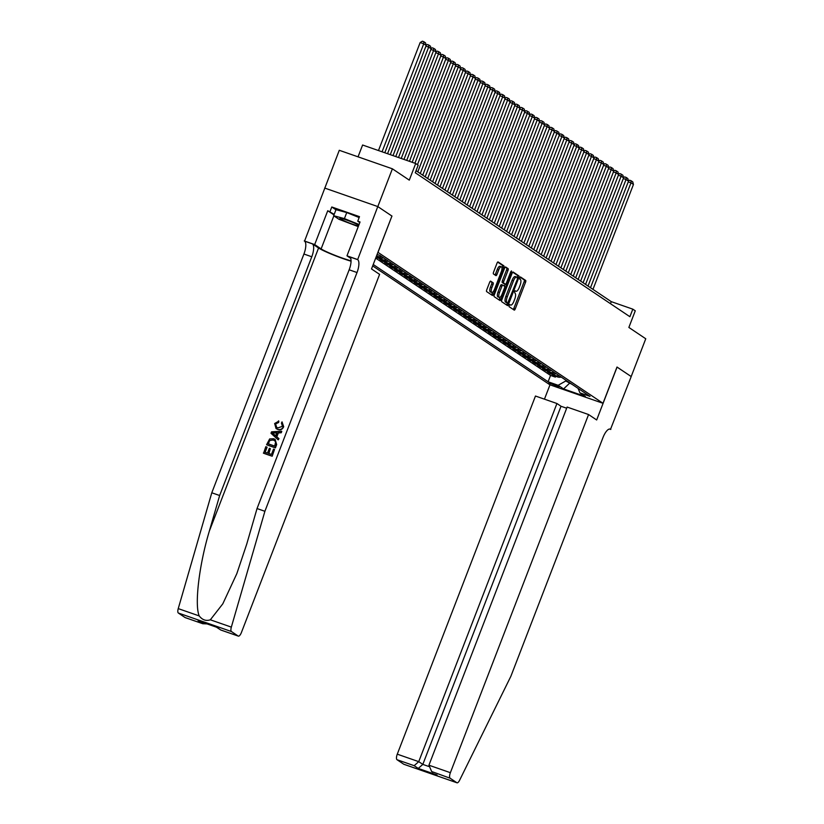 <?xml version="1.0" encoding="UTF-8"?>
<svg xmlns="http://www.w3.org/2000/svg" width="824" height="824" viewBox="0 0 824 824"><rect width="100%" height="100%" fill="white"/><g stroke="black" fill="none" stroke-linecap="round" stroke-linejoin="round"><path stroke-width="1.24" d="M509.108 305.364L509.047 306.631L514.197 310.082A1.597 0.567 109.2 0 0 514.238 310.112A1.597 0.567 109.2 0 0 515.247 308.928L525.558 282.23A1.597 0.567 109.2 0 0 525.64 280.418L520.459 276.946L519.697 279.048L520.356 279.491A5.109 1.813 109.2 0 1 520.078 285.279L519.223 287.504A5.109 1.813 109.2 0 1 515.989 291.284A5.109 1.813 109.2 0 1 515.834 291.212L515.144 290.748L514.433 291.572L515.041 293.282A5.109 1.813 109.2 0 1 514.753 299.071L513.898 301.296A5.109 1.813 109.2 0 1 510.664 305.076A5.109 1.813 109.2 0 1 510.519 305.004L509.819 304.54L509.108 305.364M490.692 281.159A1.597 0.567 109.2 0 0 490.651 281.128A1.597 0.567 109.2 0 0 489.641 282.313L486.747 289.801A1.597 0.567 109.2 0 0 486.665 291.614L492.371 295.445A1.597 0.567 109.2 0 0 492.422 295.476A1.597 0.567 109.2 0 0 493.432 294.292L503.732 267.594A1.597 0.567 109.2 0 0 503.825 265.781L498.108 261.95A1.597 0.567 109.2 0 0 498.057 261.929A1.597 0.567 109.2 0 0 497.047 263.103L493.555 272.157A1.597 0.567 109.2 0 0 493.473 273.959L495.914 275.607A1.597 0.567 109.2 0 0 495.966 275.628A1.597 0.567 109.2 0 0 496.975 274.443L498.705 269.963A4.264 1.514 109.2 0 1 501.404 266.801A4.264 1.514 109.2 0 1 501.301 271.693L494.513 289.276A4.264 1.514 109.2 0 1 491.815 292.438A4.264 1.514 109.2 0 1 491.928 287.535L493.051 284.61A1.597 0.567 109.2 0 0 493.143 282.797L490.599 281.118M391.915 216.073L378 252.371L603.003 403.297L617.001 367.03L631.184 376.547L645.759 338.767L628.866 327.437L635.273 310.813L632.811 309.154L629.896 316.715L415.255 172.731L418.17 165.171L415.698 163.513L362.601 145.014L358.038 156.838M391.997 216.094L377.814 206.587L392.389 168.807L409.291 180.137L415.698 163.513M501.816 299.905A1.597 0.567 109.2 0 0 501.723 301.718L507.44 305.549A1.597 0.567 109.2 0 0 507.481 305.57A1.597 0.567 109.2 0 0 508.49 304.396L518.801 277.698A1.597 0.567 109.2 0 0 518.883 275.886L513.167 272.054A1.597 0.567 109.2 0 0 513.125 272.033A1.597 0.567 109.2 0 0 512.116 273.207L501.816 299.905M499.911 300.502L494.194 296.661A1.597 0.567 109.2 0 1 494.276 294.858L504.587 268.161A1.597 0.567 109.2 0 1 505.596 266.976A1.597 0.567 109.2 0 1 505.637 266.997L508.089 268.645A1.597 0.567 109.2 0 1 507.996 270.447L503.814 281.272A1.597 0.567 109.2 0 0 503.732 283.085L505.349 284.177A1.597 0.567 109.2 0 0 505.4 284.198A1.597 0.567 109.2 0 0 506.41 283.013L510.756 271.745L511.467 270.911L511.436 272.198L500.961 299.339A1.597 0.567 109.2 0 1 499.952 300.523A1.597 0.567 109.2 0 1 499.911 300.502M185.379 617.65A4.882 1.73 -70.8 0 1 185.225 617.619A4.882 1.73 -70.8 0 1 185.081 617.547L178.345 613.025A4.882 1.73 -70.8 0 1 178.242 608.617L211.789 492.783L303.922 254.029A11.382 4.038 109.2 0 0 304.55 241.133L339.282 150.298L392.389 168.807M376.156 256.903L377.722 257.953L378.041 257.109M386.507 259.879A6.499 6.056 123.9 0 1 382.964 259.776L384.932 261.095L379.699 259.272L382.655 261.26L382.985 260.415M391.441 263.186A6.499 6.056 123.9 0 1 387.898 263.083L389.865 264.411L384.633 262.588L387.589 264.566L387.919 263.732M396.375 266.492A6.499 6.056 123.9 0 1 392.832 266.399L394.799 267.718L389.567 265.894L392.523 267.882L392.852 267.038M401.309 269.808A6.499 6.056 123.9 0 1 397.765 269.706L399.733 271.024L394.5 269.201L397.456 271.189L397.786 270.344M406.242 273.115A6.499 6.056 123.9 0 1 402.699 273.012L404.666 274.341L399.434 272.517L402.39 274.495L402.72 273.661M411.186 276.431A6.499 6.056 123.9 0 1 407.633 276.328L409.6 277.647L404.368 275.824L407.324 277.812L407.653 276.967M416.12 279.738A6.499 6.056 123.9 0 1 412.567 279.635L414.544 280.963L409.301 279.13L412.257 281.118L412.587 280.273M421.054 283.044A6.499 6.056 123.9 0 1 417.5 282.941L419.478 284.27L414.235 282.447L417.191 284.424L417.521 283.59M425.987 286.361A6.499 6.056 123.9 0 1 422.434 286.258L424.412 287.576L419.169 285.753L422.125 287.741L422.454 286.896M430.921 289.667A6.499 6.056 123.9 0 1 427.368 289.564L429.345 290.893L424.103 289.059L427.069 291.047L427.388 290.213M435.855 292.973A6.499 6.056 123.9 0 1 432.301 292.87L434.279 294.199L429.036 292.376L432.003 294.364L432.322 293.519M440.788 296.29A6.499 6.056 123.9 0 1 437.235 296.187L439.213 297.505L433.97 295.682L436.936 297.67L437.256 296.825M445.722 299.596A6.499 6.056 123.9 0 1 442.169 299.493L444.146 300.822L438.904 298.988L441.87 300.976L442.189 300.142M450.656 302.902A6.499 6.056 123.9 0 1 447.102 302.799L449.08 304.128L443.837 302.305L446.804 304.293L447.123 303.448M455.59 306.219A6.499 6.056 123.9 0 1 452.036 306.116L454.014 307.434L448.771 305.611L451.737 307.599L452.057 306.755M460.523 309.525A6.499 6.056 123.9 0 1 456.97 309.422L458.947 310.751L453.705 308.918L456.671 310.906L456.99 310.071M465.457 312.832A6.499 6.056 123.9 0 1 461.904 312.739L463.881 314.057L458.649 312.234L461.605 314.222L461.924 313.377M470.391 316.148A6.499 6.056 123.9 0 1 466.848 316.045L468.815 317.364L463.582 315.541L466.538 317.528L466.868 316.684M475.324 319.454A6.499 6.056 123.9 0 1 471.781 319.352L473.748 320.68L468.516 318.857L471.472 320.835L471.802 320M480.258 322.761A6.499 6.056 123.9 0 1 476.715 322.668L478.682 323.987L473.45 322.163L476.406 324.151L476.736 323.307M485.192 326.077A6.499 6.056 123.9 0 1 481.649 325.974L483.616 327.293L478.384 325.47L481.34 327.458L481.669 326.613M490.126 329.384A6.499 6.056 123.9 0 1 486.582 329.281L488.55 330.609L483.317 328.786L486.273 330.764L486.603 329.93M495.059 332.7A6.499 6.056 123.9 0 1 491.516 332.597L493.483 333.916L488.251 332.093L491.207 334.081L491.537 333.236M500.003 336.007A6.499 6.056 123.9 0 1 496.45 335.904L498.417 337.232L493.185 335.399L496.141 337.387L496.47 336.542M504.937 339.313A6.499 6.056 123.9 0 1 501.383 339.21L503.361 340.539L498.118 338.716L501.074 340.693L501.404 339.859M509.871 342.63A6.499 6.056 123.9 0 1 506.317 342.526L508.295 343.845L503.052 342.022L506.008 344.01L506.338 343.165M514.804 345.936A6.499 6.056 123.9 0 1 511.251 345.833L513.228 347.162L507.986 345.328L510.952 347.316L511.271 346.482M519.738 349.242A6.499 6.056 123.9 0 1 516.184 349.139L518.162 350.468L512.919 348.645L515.886 350.633L516.205 349.788M524.672 352.559A6.499 6.056 123.9 0 1 521.118 352.456L523.096 353.774L517.853 351.951L520.819 353.939L521.139 353.094M529.605 355.865A6.499 6.056 123.9 0 1 526.052 355.762L528.029 357.091L522.787 355.257L525.753 357.245L526.072 356.411M534.539 359.171A6.499 6.056 123.9 0 1 530.986 359.068L532.963 360.397L527.721 358.574L530.687 360.562L531.006 359.717M539.473 362.488A6.499 6.056 123.9 0 1 535.919 362.385L537.897 363.703L532.654 361.88L535.621 363.868L535.94 363.024M544.406 365.794A6.499 6.056 123.9 0 1 540.853 365.691L542.831 367.02L537.588 365.187L540.554 367.174L540.874 366.34M549.34 369.101A6.499 6.056 123.9 0 1 545.787 369.008L547.764 370.326L542.522 368.503L545.488 370.491L545.807 369.646M554.274 372.417A6.499 6.056 123.9 0 1 550.72 372.314L552.698 373.632L547.466 371.809L550.422 373.797L555.664 375.62A6.499 6.056 -56.1 0 0 559.208 375.723M550.741 372.953L550.422 373.797M559.125 386.909L548.887 382.82L559.125 386.909M372.685 265.915L549.907 384.798L603.003 403.297M373.231 264.483L548.094 381.78L558.147 385.282L566.469 380.595M377.104 254.441L379.802 255.378L590.005 396.385L579.962 392.883L585.39 396.519L563.575 388.918L558.147 385.282M375.682 258.128L550.545 375.435L555.355 377.104L552.399 375.126L557.632 376.949A6.499 6.056 -56.1 0 0 561.185 377.052M550.72 372.314L545.488 370.491M545.787 369.008L540.554 367.174M540.853 365.691L535.621 363.868M535.919 362.385L530.687 360.562M530.986 359.068L525.753 357.245M526.052 355.762L520.819 353.939M521.118 352.456L515.886 350.633M516.184 349.139L510.952 347.316M511.251 345.833L506.008 344.01M506.317 342.526L501.074 340.693M501.383 339.21L496.141 337.387M496.45 335.904L491.207 334.081M491.516 332.597L486.273 330.764M486.582 329.281L481.34 327.458M481.649 325.974L476.406 324.151M476.715 322.668L471.472 320.835M471.781 319.352L466.538 317.528M466.848 316.045L461.605 314.222M461.904 312.739L456.671 310.906M456.97 309.422L451.737 307.599M452.036 306.116L446.804 304.293M447.102 302.799L441.87 300.976M442.169 299.493L436.936 297.67M437.235 296.187L432.003 294.364M432.301 292.87L427.069 291.047M427.368 289.564L422.125 287.741M422.434 286.258L417.191 284.424M417.5 282.941L412.257 281.118M412.567 279.635L407.324 277.812M407.633 276.328L402.39 274.495M402.699 273.012L397.456 271.189M397.765 269.706L392.523 267.882M392.832 266.399L387.589 264.566M387.898 263.083L382.655 261.26M382.964 259.776L377.722 257.953M376.311 256.501L379.998 257.788A6.499 6.056 -56.1 0 0 383.551 257.891M381.574 256.563A6.499 6.056 123.9 0 1 378.031 256.47L376.527 255.945M566.222 381.234L572.186 384.427M569.92 382.913L563.575 388.918M632.811 309.154L611.284 301.656L416.038 170.681M610.491 303.696L611.284 301.656M555.685 376.269L555.355 377.104M550.545 375.435L548.094 381.78M578.046 388.362L579.962 392.883M552.698 373.632A6.499 6.056 -56.1 0 0 556.251 373.736M547.764 370.326A6.499 6.056 -56.1 0 0 551.318 370.429M542.831 367.02A6.499 6.056 -56.1 0 0 546.384 367.123M537.897 363.703A6.499 6.056 -56.1 0 0 541.45 363.806M532.963 360.397A6.499 6.056 -56.1 0 0 536.517 360.5M528.029 357.091A6.499 6.056 -56.1 0 0 531.573 357.194M523.096 353.774A6.499 6.056 -56.1 0 0 526.639 353.877M518.162 350.468A6.499 6.056 -56.1 0 0 521.705 350.571M513.228 347.162A6.499 6.056 -56.1 0 0 516.772 347.254M508.295 343.845A6.499 6.056 -56.1 0 0 511.838 343.948M503.361 340.539A6.499 6.056 -56.1 0 0 506.904 340.642M498.417 337.232A6.499 6.056 -56.1 0 0 501.971 337.325M493.483 333.916A6.499 6.056 -56.1 0 0 497.037 334.019M488.55 330.609A6.499 6.056 -56.1 0 0 492.103 330.712M483.616 327.293A6.499 6.056 -56.1 0 0 487.169 327.396M478.682 323.987A6.499 6.056 -56.1 0 0 482.236 324.089M473.748 320.68A6.499 6.056 -56.1 0 0 477.302 320.783M468.815 317.364A6.499 6.056 -56.1 0 0 472.368 317.467M463.881 314.057A6.499 6.056 -56.1 0 0 467.435 314.16M458.947 310.751A6.499 6.056 -56.1 0 0 462.501 310.854M454.014 307.434A6.499 6.056 -56.1 0 0 457.567 307.537M449.08 304.128A6.499 6.056 -56.1 0 0 452.634 304.231M444.146 300.822A6.499 6.056 -56.1 0 0 447.7 300.925M439.213 297.505A6.499 6.056 -56.1 0 0 442.756 297.608M434.279 294.199A6.499 6.056 -56.1 0 0 437.822 294.302M429.345 290.893A6.499 6.056 -56.1 0 0 432.888 290.985M424.412 287.576A6.499 6.056 -56.1 0 0 427.955 287.679M419.478 284.27A6.499 6.056 -56.1 0 0 423.021 284.373M414.544 280.963A6.499 6.056 -56.1 0 0 418.087 281.056M409.6 277.647A6.499 6.056 -56.1 0 0 413.154 277.75M404.666 274.341A6.499 6.056 -56.1 0 0 408.22 274.443M399.733 271.024A6.499 6.056 -56.1 0 0 403.286 271.127M394.799 267.718A6.499 6.056 -56.1 0 0 398.353 267.821M389.865 264.411A6.499 6.056 -56.1 0 0 393.419 264.514M384.932 261.095A6.499 6.056 -56.1 0 0 388.485 261.198M376.97 254.801A6.499 6.056 -56.1 0 0 377.938 254.729M513.218 309.433A1.597 0.567 109.2 0 0 513.816 308.423L524.115 281.726A1.597 0.567 109.2 0 0 524.208 279.913L520.099 277.163M517.276 277.42L517.359 277.194A1.597 0.567 109.2 0 0 517.451 275.381L512.713 272.208M506.461 304.901A1.597 0.567 109.2 0 0 507.059 303.891L507.399 303.016M507.708 303.119L517.493 278.873L516.854 277.132A5.109 1.813 109.2 0 0 516.699 277.06A5.109 1.813 109.2 0 0 513.465 280.84L507.285 296.856A5.109 1.813 109.2 0 0 507.007 302.645L506.338 302.645M515.412 276.637A5.109 1.813 109.2 0 0 515.268 276.555A5.109 1.813 109.2 0 0 512.034 280.345L513.465 280.84M507.738 303.129L505.565 302.151A5.109 1.813 109.2 0 1 505.854 296.362L512.034 280.345M505.174 267.151L508.089 268.645M504.02 283.703A1.597 0.567 109.2 0 1 503.969 283.693A1.597 0.567 109.2 0 1 503.917 283.672L502.3 282.581A1.597 0.567 109.2 0 1 502.382 280.778L506.564 269.953A1.597 0.567 109.2 0 0 506.647 268.14M505.205 284.126L504.422 286.165M500.158 297.217L499.529 298.844L500.961 299.339M499.488 292.51A4.264 1.514 109.2 0 0 499.375 297.413A4.264 1.514 109.2 0 0 502.074 294.25L504.463 288.06A1.597 0.567 109.2 0 0 504.556 286.247L502.928 285.166A1.597 0.567 109.2 0 0 502.887 285.135A1.597 0.567 109.2 0 0 501.878 286.319L499.488 292.51L498.046 292.015A4.264 1.514 109.2 0 0 497.943 296.908L499.375 297.413M502.825 285.125L501.497 284.661A1.597 0.567 109.2 0 0 501.445 284.641A1.597 0.567 109.2 0 0 500.436 285.815L501.878 286.319M498.046 292.015L500.436 285.815M498.932 299.843A1.597 0.567 109.2 0 0 499.529 298.844M491.815 292.438L490.383 291.933A4.264 1.514 109.2 0 1 490.486 287.03L491.619 284.105A1.597 0.567 109.2 0 0 491.701 282.292L490.239 281.314M501.404 266.801L499.972 266.296A4.264 1.514 109.2 0 0 497.274 269.458L498.705 269.963M494.946 274.948A1.597 0.567 109.2 0 0 495.543 273.949L497.274 269.458M501.981 267.903L502.3 267.089A1.597 0.567 109.2 0 0 502.382 265.276L497.644 262.104M491.403 294.796A1.597 0.567 109.2 0 0 492 293.787L492.598 292.242M590.499 287.71L630.988 182.804L633.45 184.463L592.971 289.368M628.454 180.919L629.598 180.219L631.04 180.713L630.988 182.804L628.249 181.857M631.04 180.713L632.76 181.877L633.45 184.463M358.77 225.24A10.568 0.917 -158.9 0 0 348.655 220.791A10.568 0.917 -158.9 0 0 340.065 218.288A10.568 0.917 -158.9 0 0 340.044 218.298A10.568 0.917 -158.9 0 0 346.523 221.872A10.568 0.917 -158.9 0 0 358.492 225.982M358.244 226.61L338.983 219.297L333.658 215.723L335.996 209.677L346.75 212.561L359.14 217.546M333.658 215.723L344.411 218.607L359.058 224.499M346.75 212.561L344.411 218.607M566.665 408.23L561.02 406.263L556.931 403.513L535.466 396.035L397.271 754.176L418.736 761.654L422.825 764.404L428.665 766.433M556.931 403.513L418.736 761.654L414.153 765.681L397.003 759.707L403.739 764.219L456.846 782.728A4.882 1.73 109.2 0 0 456.99 782.8A4.882 1.73 109.2 0 0 459.607 780.246L510.87 676.298L602.993 437.534A11.382 4.038 -70.8 0 1 610.193 429.098A11.382 4.038 -70.8 0 1 610.533 429.273L631.215 376.568L616.991 367.051M617.073 367.082L596.669 419.972L588.573 414.544L450.378 772.685A4.882 1.73 109.2 0 0 450.11 778.206L456.846 782.728M610.8 429.459L609.575 429.026M549.989 384.818L544.448 399.166M588.573 414.544L567.118 407.066L428.923 765.208L450.378 772.685M397.003 759.707A4.882 1.73 -70.8 0 1 397.271 754.176M561.02 406.263L422.825 764.404L418.252 768.432L414.153 765.681M450.11 778.206L431.642 771.511L428.923 765.208M432.961 772.232L431.642 771.511M272.188 456.218L274.526 449.441L272.188 456.218A21.177 1.833 -158.9 0 1 263.577 453.221L265.822 446.68L267.11 447.216L265.173 452.252M268.923 453.561L270.323 448.637L268.49 453.406L271.467 454.446L273.527 449.101L274.526 449.441M266.585 444.702L266.811 444.847A21.177 1.833 -158.9 0 0 275.422 447.854L276.668 444.599L275.144 439.439L276.452 444.455L275.195 447.7L266.585 444.702L269.654 438.935L273.712 438.749L275.144 439.439M283.693 426.708L282.035 421.867L283.693 426.708C282.436 429.459 280.469 430.375 277.77 429.469L276.061 428.562L274.639 423.515L278.852 421.136L278.625 422.506L275.607 423.917L276.658 427.326L277.863 427.924L282.436 426.338L281.52 423.217M211.789 492.783L219.648 495.523L311.781 256.769A11.382 4.038 109.2 0 0 312.399 243.873L318.569 248.003A21.177 1.833 -158.9 0 0 351.055 261.198M219.648 495.523L209.358 531.037C199.14 564.852 194.361 604.94 199.233 615.93C202.354 619.957 206.052 621.245 210.336 619.803L222.799 603.837L236.838 573.617L246.747 544.067L257.037 508.552L349.16 269.798A11.382 4.038 109.2 0 0 349.788 256.903L357.647 259.642L377.783 206.567L391.925 216.053L371.511 268.943L379.607 274.371L241.411 632.513A4.882 1.73 109.2 0 1 238.321 636.118A4.882 1.73 109.2 0 1 238.177 636.046L231.441 631.534L178.345 613.025M278.213 439.872L278.965 438.667L276.854 436.813L278.347 432.95L281.252 432.744L281.777 431.385L281.025 432.59L277.976 432.703L276.493 436.566L278.739 438.523L278.213 439.872L270.993 433.269L271.549 431.827L281.551 431.23M324.687 188.057L377.783 206.567M257.037 508.552L264.895 511.292L357.019 272.528A11.382 4.038 109.2 0 0 357.647 259.642M210.336 619.803L231.338 627.115L264.895 511.292M333.978 214.91L327.746 210.728L334.204 214.322M359.81 222.573L357.74 221.182L359.491 216.65L331.784 206.989L330.033 211.531M357.74 221.182L360.037 221.975L346.976 255.831L357.379 259.457M304.272 240.948L314.675 244.573L321.123 248.9A18.293 1.576 -158.9 0 0 334.719 255.224A18.293 1.576 -158.9 0 0 351.055 260.796M327.746 210.728L314.675 244.573M350.736 258.355L346.976 255.831M231.338 627.115A4.882 1.73 109.2 0 0 231.441 631.534M331.784 206.989L335.955 209.79M185.081 617.547L202.776 623.727L207.03 623.892M202.23 623.521L199.233 621.152M198.131 620.771L216.444 627.157M216.939 627.322L220.78 630.01L216.485 627.188M281.417 423.145L282.035 421.867M278.491 420.889L278.625 422.506M278.255 422.259L275.607 423.917M283.477 426.564C282.168 429.273 280.139 430.149 277.379 429.211L277.77 429.469M277.379 429.211L276.061 428.562M272.27 432.899L275.649 435.834L276.843 432.734L272.27 432.899L277.224 433.002M276.03 436.092L272.383 432.981M274.701 446.072L275.638 441.849L274.577 440.675L273.207 440.016L269.541 440.49L268.068 443.765L274.701 446.072M273.207 440.016L269.541 440.49M268.779 441.932L269.839 440.696M268.397 443.878L269.077 442.127M266.822 447.02L264.844 452.139L267.491 453.066L269.335 448.297L270.323 448.637M271.971 456.074L263.361 453.066M585.565 284.404L626.044 179.498L628.516 181.156L588.037 286.062M623.521 177.603L624.664 176.903L626.096 177.407L626.044 179.498L623.315 178.54M626.096 177.407L627.826 178.561L628.516 181.156M580.632 281.097L621.111 176.192L623.583 177.84L583.104 282.745M618.587 174.297L619.73 173.596L621.162 174.101L621.111 176.192L618.381 175.234M621.162 174.101L622.893 175.255L623.583 177.84M575.698 277.781L616.177 172.875L618.649 174.534L578.17 279.439M613.653 170.99L614.797 170.29L616.228 170.784L616.177 172.875L613.447 171.928M616.228 170.784L617.959 171.948L618.649 174.534M570.764 274.474L611.243 169.569L613.715 171.227L573.236 276.133M608.72 167.674L609.863 166.973L611.295 167.478L611.243 169.569L608.514 168.611M611.295 167.478L613.025 168.632L613.715 171.227M565.831 271.168L606.309 166.263L608.781 167.911L568.303 272.816M603.786 164.367L604.929 163.667L606.361 164.172L606.309 166.263L603.57 165.305M606.361 164.172L608.091 165.325L608.781 167.911M560.897 267.852L601.376 162.946L603.848 164.604L563.369 269.51M598.842 161.051L599.996 160.361L601.427 160.855L601.376 162.946L598.636 161.998M601.427 160.855L603.158 162.019L603.848 164.604M555.963 264.545L596.442 159.64L598.914 161.298L558.435 266.204M593.908 157.745L595.062 157.044L596.494 157.549L596.442 159.64L593.702 158.682M596.494 157.549L598.224 158.702L598.914 161.298M551.029 261.239L591.508 156.333L593.98 157.981L553.501 262.887M588.975 154.438L590.128 153.738L591.56 154.243L591.508 156.333L588.769 155.375M591.56 154.243L593.29 155.396L593.98 157.981M546.096 257.922L586.575 153.017L589.047 154.675L548.557 259.581M584.041 151.122L585.194 150.432L586.626 150.926L586.575 153.017L583.835 152.069M586.626 150.926L588.357 152.09L589.047 154.675M541.162 254.616L581.641 149.71L584.103 151.369L543.624 256.274M579.107 147.815L580.261 147.115L581.692 147.62L581.641 149.71L578.901 148.753M581.692 147.62L583.423 148.773L584.103 151.369M536.228 251.31L576.707 146.404L579.169 148.052L538.69 252.958M574.174 144.509L575.327 143.809L576.759 144.303L576.707 146.404L573.967 145.446M576.759 144.303L578.489 145.467L579.169 148.052M531.295 247.993L571.774 143.088L574.235 144.746L533.756 249.651M569.24 141.192L570.393 140.502L571.825 140.997L571.774 143.088L569.034 142.14M571.825 140.997L573.556 142.161L574.235 144.746M526.361 244.687L566.84 139.781L569.302 141.44L528.823 246.335M564.306 137.886L565.449 137.186L566.891 137.69L566.84 139.781L564.1 138.823M566.891 137.69L568.611 138.844L569.302 141.44M521.427 241.37L561.906 136.465L564.368 138.123L523.889 243.029M559.372 134.58L560.516 133.879L561.958 134.374L561.906 136.465L559.166 135.517M561.958 134.374L563.678 135.538L564.368 138.123M516.494 238.064L556.972 133.158L559.434 134.817L518.955 239.722M554.439 131.263L555.582 130.573L557.024 131.067L556.972 133.158L554.233 132.201M557.024 131.067L558.744 132.231L559.434 134.817M511.56 234.758L552.039 129.852L554.5 131.5L514.022 236.406M549.505 127.957L550.648 127.257L552.09 127.761L552.039 129.852L549.299 128.894M552.09 127.761L553.81 128.915L554.5 131.5M506.616 231.441L547.105 126.535L549.567 128.194L509.088 233.099M544.571 124.651L545.715 123.95L547.157 124.445L547.105 126.535L544.365 125.588M547.157 124.445L548.877 125.609L549.567 128.194M501.682 228.135L542.161 123.229L544.633 124.888L504.154 229.793M539.638 121.334L540.781 120.634L542.223 121.138L542.161 123.229L539.432 122.271M542.223 121.138L543.943 122.292L544.633 124.888M496.748 224.828L537.227 119.923L539.699 121.571L499.22 226.476M534.704 118.028L535.847 117.327L537.279 117.832L537.227 119.923L534.498 118.965M537.279 117.832L539.009 118.986L539.699 121.571M491.815 221.512L532.294 116.606L534.766 118.265L494.287 223.17M529.77 114.721L530.914 114.021L532.345 114.515L532.294 116.606L529.564 115.659M532.345 114.515L534.076 115.679L534.766 118.265M486.881 218.206L527.36 113.3L529.832 114.958L489.353 219.864M524.837 111.405L525.98 110.704L527.411 111.209L527.36 113.3L524.63 112.342M527.411 111.209L529.142 112.363L529.832 114.958M481.947 214.899L522.426 109.994L524.898 111.642L484.419 216.547M519.903 108.099L521.046 107.398L522.478 107.903L522.426 109.994L519.687 109.036M522.478 107.903L524.208 109.056L524.898 111.642M477.014 211.583L517.493 106.677L519.965 108.335L479.486 213.241M514.969 104.782L516.112 104.092L517.544 104.586L517.493 106.677L514.753 105.73M517.544 104.586L519.274 105.75L519.965 108.335M472.08 208.276L512.559 103.371L515.031 105.029L474.552 209.935M510.025 101.476L511.179 100.775L512.61 101.28L512.559 103.371L509.819 102.413M512.61 101.28L514.341 102.434L515.031 105.029M467.146 204.97L507.625 100.065L510.097 101.713L469.618 206.618M505.091 98.169L506.245 97.469L507.677 97.974L507.625 100.065L504.885 99.107M507.677 97.974L509.407 99.127L510.097 101.713M462.213 201.653L502.692 96.748L505.163 98.406L464.685 203.312M500.158 94.853L501.311 94.163L502.743 94.657L502.692 96.748L499.952 95.8M502.743 94.657L504.473 95.821L505.163 98.406M457.279 198.347L497.758 93.442L500.23 95.1L459.741 200.005M495.224 91.546L496.378 90.846L497.809 91.351L497.758 93.442L495.018 92.484M497.809 91.351L499.54 92.504L500.23 95.1M452.345 195.041L492.824 90.135L495.286 91.783L454.807 196.689M490.29 88.24L491.444 87.54L492.876 88.034L492.824 90.135L490.084 89.177M492.876 88.034L494.606 89.198L495.286 91.783M447.411 191.724L487.89 86.819L490.352 88.477L449.873 193.382M485.357 84.924L486.51 84.233L487.942 84.728L487.89 86.819L485.151 85.871M487.942 84.728L489.672 85.892L490.352 88.477M442.478 188.418L482.957 83.512L485.418 85.171L444.939 190.066M480.423 81.617L481.577 80.917L483.008 81.421L482.957 83.512L480.217 82.555M483.008 81.421L484.739 82.575L485.418 85.171M437.544 185.101L478.023 80.196L480.485 81.854L440.006 186.76M475.489 78.311L476.632 77.611L478.075 78.105L478.023 80.196L475.283 79.248M478.075 78.105L479.795 79.269L480.485 81.854M432.61 181.795L473.089 76.89L475.551 78.548L435.072 183.453M470.556 74.994L471.699 74.304L473.141 74.799L473.089 76.89L470.349 75.942M473.141 74.799L474.861 75.963L475.551 78.548M427.677 178.489L468.156 73.583L470.617 75.231L430.138 180.137M465.622 71.688L466.765 70.988L468.207 71.492L468.156 73.583L465.416 72.625M468.207 71.492L469.927 72.646L470.617 75.231M422.743 175.172L463.222 70.267L465.684 71.925L425.205 176.83M460.688 68.382L461.831 67.681L463.273 68.176L463.222 70.267L460.482 69.319M463.273 68.176L464.993 69.34L465.684 71.925M417.799 171.866L458.288 66.96L460.75 68.619L420.271 173.524M455.754 65.065L456.898 64.365L458.34 64.869L458.288 66.96L455.548 66.002M458.34 64.869L460.06 66.033L460.75 68.619M414.915 163.245L453.344 63.654L455.816 65.302L417.459 164.697M450.821 61.759L451.964 61.058L453.406 61.563L453.344 63.654L450.615 62.696M453.406 61.563L455.126 62.717L455.816 65.302M409.446 161.339L448.411 60.337L450.882 61.996L412.185 162.287M445.887 58.453L447.03 57.752L448.462 58.246L448.411 60.337L445.681 59.39M448.462 58.246L450.192 59.41L450.882 61.996M403.966 159.434L443.477 57.031L445.949 58.689L406.706 160.381M440.953 55.136L442.097 54.436L443.528 54.94L443.477 57.031L440.747 56.073M443.528 54.94L445.259 56.094L445.949 58.689M398.497 157.518L438.543 53.725L441.015 55.373L401.226 158.476M436.02 51.83L437.163 51.129L438.595 51.634L438.543 53.725L435.814 52.767M438.595 51.634L440.325 52.788L441.015 55.373M393.017 155.612L433.609 50.408L436.081 52.066L395.757 156.57M431.086 48.513L432.229 47.823L433.661 48.317L433.609 50.408L430.87 49.461M433.661 48.317L435.391 49.481L436.081 52.066M387.548 153.707L428.676 47.102L431.148 48.76L390.277 154.655M426.152 45.207L427.296 44.506L428.727 45.011L428.676 47.102L425.936 46.144M428.727 45.011L430.458 46.165L431.148 48.76M382.068 151.801L423.742 43.796L426.214 45.444L384.808 152.749M420.158 42.539L422.362 41.2L423.793 41.705L423.742 43.796L420.158 42.539L378.484 150.545M423.793 41.705L425.524 42.858L426.214 45.444M555.664 375.62L557.632 376.949M378.031 256.47L379.998 257.788M550.504 383.098L550.226 383.809M509.531 304.664L510.519 305.004M524.208 279.913L525.64 280.418M524.115 281.726L525.558 282.23M513.816 308.423L515.247 308.928M517.451 275.381L518.883 275.886M517.359 277.194L518.801 277.698M507.059 303.891L508.49 304.396M505.854 296.362L507.285 296.856M505.565 302.151L507.007 302.645M506.564 269.953L507.996 270.447M502.382 280.778L503.814 281.272M502.3 282.581L503.732 283.085M503.917 283.672L505.349 284.177M510.684 271.93L511.436 272.198M491.701 282.292L493.143 282.797M491.619 284.105L493.051 284.61M490.486 287.03L491.928 287.535M495.543 273.949L496.975 274.443M502.382 265.276L503.825 265.781M502.3 267.089L503.732 267.594M492 293.787L493.432 294.292M437.05 774.982L418.252 768.432M609.822 429.026L610.533 429.273M209.358 531.037L318.569 248.003M349.16 269.798L357.019 272.528M311.781 256.769L303.922 254.029M221.028 630.072L238.177 636.046M178.242 608.617L199.233 615.93M312.399 243.873L304.55 241.133M333.864 215.857L321.123 248.9M509.51 304.674L510.664 305.076M515.268 276.555L516.699 277.06M503.969 283.693L505.4 284.198M501.445 284.641L502.887 285.135M456.99 782.8L403.884 764.291M185.225 617.619L202.776 623.727M216.681 627.26L198.677 620.987M220.78 630.01L238.321 636.118"/></g></svg>

